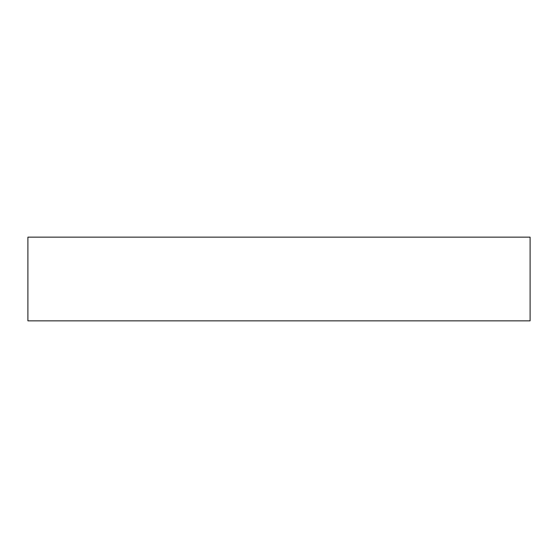 <?xml version="1.0" encoding="UTF-8"?>
<svg xmlns="http://www.w3.org/2000/svg" width="558" height="558" viewBox="0 0 558 558"><rect width="100%" height="100%" fill="white"/><g stroke="black" fill="none" stroke-linecap="round" stroke-linejoin="round"><path stroke-width="0.84" d="M530.1 320.85L27.9 320.85L530.1 320.85L530.1 237.15L27.9 237.15L530.1 237.15M27.9 320.85L27.9 237.15"/></g></svg>
